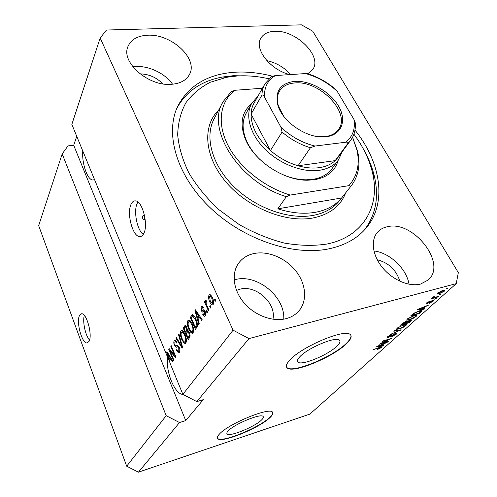 <?xml version="1.0" encoding="UTF-8"?>
<svg xmlns="http://www.w3.org/2000/svg" width="497" height="497" viewBox="0 0 497 497"><rect width="100%" height="100%" fill="white"/><g stroke="black" fill="none" stroke-linecap="round" stroke-linejoin="round"><path stroke-width="0.75" d="M228.241 430.862C226.887 432.291 226.502 433.303 227.092 433.918C229.421 437.211 255.234 426.625 261.714 419.803C263.304 418.232 263.764 417.113 263.099 416.449C260.962 413.113 234.211 424.109 228.241 430.862M299.79 356.784C297.368 359.35 296.759 361.139 297.964 362.145C301.741 365.96 328.573 354.783 337.115 345.949C339.942 343.135 340.669 341.178 339.302 340.078C335.643 336.245 307.662 348.012 299.79 356.784M289.869 360.033C286.34 363.829 285.458 366.482 287.229 367.985C293.025 373.775 333.381 356.983 346.614 343.545C351.075 339.171 352.236 336.134 350.093 334.425C344.564 328.604 301.549 346.744 289.869 360.033M286.489 366.991L287.08 367.668C292.876 373.464 333.232 356.684 346.452 343.234C350.05 339.737 351.503 337.047 350.826 335.164M219.382 434.117C217.413 436.223 216.854 437.727 217.717 438.64C221.339 443.616 260.223 427.668 270.256 417.294C272.778 414.846 273.512 413.1 272.468 412.075C269.287 406.987 228.235 423.885 219.382 434.117M217.375 438.062L217.599 438.354C221.227 443.343 260.105 427.401 270.138 417.026C272.188 415.032 273.058 413.492 272.747 412.411M79.489 315.545C76.01 321.963 82.036 343.862 87.099 342.961L89.05 341.364C92.728 335.282 86.615 312.837 81.595 313.762L79.489 315.545M84.347 315.446C82.353 321.304 85.36 335.574 89.553 340.066M142.757 215.934C142.359 217.835 142.707 219.183 143.807 219.985L144.335 219.599C144.733 217.705 144.385 216.35 143.291 215.543L142.757 215.934M131.115 204.161C126.449 213.058 132.618 236.684 139.651 236.578C141.272 236.678 142.627 235.69 143.708 233.615C148.634 225.191 142.477 200.869 135.482 200.881C133.687 200.713 132.233 201.801 131.115 204.161M137.949 202.043L137.278 203.242C133.326 210.796 137.017 230.105 143.254 234.41M82.763 150.939C81.725 163.233 87.298 179.721 92.722 180.013L94.567 179.653M167.731 357.56C165.339 371.035 174.814 394.5 182.89 394.388M147.69 35.225C137.644 35.728 131.078 39.462 127.99 46.432C120.498 62.156 148.64 86.77 171.645 84.285C180.591 83.49 186.586 80.129 189.618 74.202C198.204 58.478 171.248 33.715 147.69 35.225M172.546 84.21C165.153 73.457 149.013 65.679 135.6 66.523L132.829 66.784M254.265 253.476C247.636 254.855 242.443 258.061 238.678 263.099C231.229 273.251 233.174 289.968 243.921 302.704C254.626 315.465 272.617 322.174 286.086 318.639C291.155 317.303 295.311 314.862 298.548 311.321C307.593 301.331 306.22 284.216 296.063 271.225C285.949 258.204 268.355 250.656 254.265 253.476M283.75 319.142C285.166 296.74 257.353 273.953 235.677 279.469L234.13 279.848M387.436 226.725C383.479 227.533 380.236 229.285 377.726 231.975C370.495 239.709 372.222 255.011 382.317 267.429C392.344 279.879 409.074 287.098 420.518 284.067L428.153 280.035C447.648 263.764 413.2 219.916 387.436 226.725M307.823 73.773L312.843 69.375C322.503 56.068 295.796 29.777 274.686 31.292C268.02 31.578 263.391 33.914 260.813 38.294C253.899 49.023 270.548 70.176 289.931 74.593M272.362 76.196C259.552 72.86 247.121 71.531 235.062 72.214C208.168 73.997 189.152 85.161 178.001 105.712C164.575 132.711 176.037 174.801 209.653 207.212C243.163 239.66 293.739 256.483 329.43 248.724C344.583 245.388 356.461 238.902 365.078 229.272C387.735 204.155 381.205 162.649 354.982 130.115M272.921 319.242C276.655 303.456 256.235 284.806 240.219 289.13L236.51 290.372M162.736 83.831C156.493 77.383 148.92 74.065 140.005 73.879M399.861 281.234C396.252 269.958 388.716 262.807 377.248 259.763M166.197 415.691L126.692 466.198L38.673 225.619L62.175 153.921L166.197 415.691L179.516 422.537L138.452 472.15L309.867 414.113L456.24 283.638L458.327 272.617L312.75 31.236L301.486 24.85L106.507 30.019L100.164 38.008L233.074 330.188L248.991 338.587L456.24 283.638M126.692 466.198L138.452 472.15M76.755 136.333L73.705 145.298L67.99 145.894L62.175 153.921M73.705 145.298L185.729 420.592L203.285 399.663L196.837 401.607L182.871 394.376L170.036 363.164L169.396 360.822L170.744 358.884L172.496 361.816L172.925 361.213L166.986 351.615L166.594 352.18L168.495 359.424L71.848 124.399L100.164 38.008M182.871 394.376L233.074 330.188M170.024 350.876L173.795 359.983L173.385 360.567L168.657 349.149L169.086 348.515L174.522 355.231L170.732 346.105L171.136 345.502L175.913 356.983L175.466 357.616L170.024 350.876L170.825 350.665M179.187 347.173C180.032 349.478 180.076 351.217 179.324 352.398L178.547 352.932L176.329 350.41L176.683 349.658L178.243 351.354L178.79 350.988L178.777 347.819L177.764 346.744L176.143 347.31L174.435 345.483C173.658 343.377 173.602 341.768 174.279 340.638L175.037 340.116L176.957 342.271L176.603 343.036L175.354 341.601L174.857 341.961L174.863 344.906L175.484 345.887L177.398 345.309L179.187 347.173M178.97 333.978L182.598 347.521L182.15 348.155L176.031 338.302L176.466 337.662L181.772 346.502L178.529 334.63L178.97 333.978M185.959 342.998L185.151 343.533L183.933 342.924L181.803 339.507C180.293 336.121 179.97 333.27 180.852 330.965L181.685 330.424C182.939 330.691 184.07 332.071 185.07 334.568L186.443 339.42L185.959 342.998M193.165 332.804L192.289 333.369L191.059 332.773L188.866 329.325C187.301 325.889 186.984 322.975 187.897 320.596L188.804 320.018C190.096 320.292 191.246 321.677 192.264 324.181L193.675 329.126L193.165 332.804M198.098 319.708L199.278 323.895L198.788 324.591L194.961 310.451L195.42 309.78L202.198 319.764L201.695 320.472L199.695 317.415L198.098 319.708M214.928 298.803L215.735 300.592L215.22 301.325L214.412 299.542L214.928 298.803M212.418 297.709C213.698 300.312 213.958 302.561 213.194 304.456L212.418 304.928C211.387 304.68 210.492 303.611 209.728 301.735C208.498 299.188 208.249 296.982 208.995 295.125L209.79 294.628L212.418 297.709M210.194 305.549L210.989 307.314L210.48 308.034L209.691 306.264L210.194 305.549M206.895 305.525L208.97 310.171L208.467 310.886L204.484 301.952L204.981 301.232L205.615 302.654L205.491 300.225L205.932 299.983L206.559 301.567L206.149 301.89L206.168 303.574L206.895 305.525M206.752 310.451L207.535 312.209L207.038 312.911L206.255 311.153L206.752 310.451M205.087 311.246C205.851 313.172 205.888 314.682 205.199 315.775L204.453 316.272L202.77 314.57L203.186 313.719L204.205 314.763L204.665 314.452L204.689 312.166L204.224 311.52L202.496 312.041L201.148 310.681L201.111 306.612L201.906 306.084L203.335 307.531L202.919 308.395L202.099 307.556L201.683 307.848L201.552 309.805L202.074 310.321L203.776 309.712L205.087 311.246M195.83 318.912C197.458 322.367 197.769 325.212 196.762 327.455L195.439 329.337L190.252 317.378L192.563 314.682C193.799 315.129 194.886 316.539 195.83 318.912M189.282 332.431C190.233 334.792 190.295 336.575 189.469 337.786L188.139 339.668L183.113 327.89L185.195 325.361L186.86 327.206L187.444 330.375L189.282 332.431M185.729 420.592L179.516 422.537M196.837 401.607L248.991 338.587M381.795 343.123L388.579 341.097L387.989 341.625L379.459 344.179L389.294 339.42L382.473 341.451L383.063 340.917L391.617 338.37L381.671 342.893M395.873 333.12L397.134 333.009L396.519 334.04L391.692 336.643L395.575 334.288L395.997 333.586L395.289 333.661L388.287 337.556L387.07 337.68L387.598 336.736L391.965 334.363L388.629 336.419L388.225 337.078L388.909 337.009L395.873 333.12M394.407 330.642L401.178 329.803L390.157 334.487L399.824 330.412L393.767 331.219L394.407 330.642M405.993 325.554L402.868 327.535L399.302 328.946L396.556 329.294L397.097 328.132L403.962 324.678L406.453 324.336L405.993 325.554L405.322 324.348M416.213 316.39L413.013 318.428L409.398 319.844L406.67 320.18L407.242 318.937L414.231 315.421L416.734 315.11L416.213 316.39L415.498 315.123M439.901 294.286L441.168 293.944L440.466 294.578L439.199 294.92L439.901 294.286M442.771 290.428L444.759 290.198L444.268 291.242L439 293.864L437.056 294.081L437.534 293.05L442.771 290.428M381.454 347.546L377.639 349.41L380.435 347.502L373.545 349.54L379.888 347.279L381.795 346.937L381.454 347.546L381.137 346.949M422.779 308.817L424.836 308.587L424.14 309.215L417.374 309.83L418.027 309.24L428.942 304.909L425.041 306.779L422.779 308.817L422.537 308.395M432.732 300.294L433.726 300.207L433.173 301.188L429.47 303.226L432.303 301.399L432.638 300.834L432.197 300.871L426.799 303.909L425.929 303.984L426.469 303.052L429.886 301.126L427.42 302.772L427.029 303.35L427.352 303.332L432.732 300.294M435.167 298.542L436.428 298.194L435.732 298.821L434.471 299.163L435.167 298.542M435.092 297.305L438.441 296.392L437.739 297.02L431.272 298.784L433.005 297.871L432.539 297.802L432.682 297.442L433.688 296.746L434.353 296.734L433.62 297.529L435.092 297.305M446.523 288.347L447.797 288.005L447.07 288.651L445.797 288.993L446.523 288.347M419.288 310.83L422.046 310.501L419.412 313.452L410.634 315.93L413.585 313.365L419.288 310.83M410.28 320.087L411.671 319.944L409.074 322.721L400.377 325.231L402.266 323.522L406.148 321.366L407.291 321.46L410.28 320.087M381.739 345.726L383.777 345.403L383.175 345.943L376.459 346.9L377.018 346.39L387.325 342.222L383.696 343.967L381.739 345.726L381.528 345.322M380.255 347.167L380.435 347.502M423.848 308.699L424.14 309.215M420.008 309.078L421.972 308.904L423.786 307.27L418.629 309.277L420.008 309.078M432.663 300.312L433.173 301.188M432.005 300.53L432.197 300.871M431.278 300.859L431.458 301.17M426.358 303.151L426.799 303.909M429.135 301.399L429.315 301.716M427.234 302.443L427.42 302.772M435.515 298.448L435.732 298.821M437.515 296.647L437.739 297.02M432.732 297.399L433.005 297.871M433.552 296.827L433.763 297.194M446.84 288.26L447.07 288.651M443.666 290.217L444.268 291.242M438.752 293.435L439 293.864M438.453 292.82L438.217 293.404L439.708 293.224L443.361 291.472L443.591 290.882L442.113 291.056L438.453 292.82L438.255 292.484M441.901 290.689L442.113 291.056M440.243 294.193L440.466 294.578M420.574 310.519L421.288 311.774M419.176 313.035L419.412 313.452M412.324 315.048L419.052 313.147L420.86 311.116L418.611 311.433L414.504 313.185L412.324 315.048L412.081 314.62M413.206 313.644L413.436 314.048M418.418 311.091L418.611 311.433M420.232 310.588L420.499 311.06M409.199 319.484L409.398 319.844M408.273 318.639L407.838 319.565L410.056 319.26L415.194 316.682L415.622 315.757L413.554 316.017L408.273 318.639L408.074 318.279M413.367 315.688L413.554 316.017M408.845 322.311L409.074 322.721M402.03 324.361L404.639 323.609L406.335 321.82L402.03 324.361L401.8 323.938M405.477 321.59L405.651 321.901M405.658 323.317L408.702 322.441L410.479 320.565L406.826 322.261L405.658 323.317L405.428 322.901M399.11 328.598L399.302 328.946M398.122 327.827L397.706 328.697L399.936 328.38L404.98 325.852L405.384 324.976L401.079 326.057L398.122 327.827L397.929 327.473M403.129 324.939L403.303 325.255M400.284 329.909L400.539 330.375M399.594 329.996L399.824 330.412M395.997 333.083L396.519 334.04M387.766 336.593L388.287 337.556M388.437 336.071L388.629 336.419M389.132 339.109L389.294 339.42M390.804 338.612L390.977 338.942M382.957 345.533L383.175 345.943M378.987 346.123L380.938 345.85L382.51 344.44L377.633 346.378L378.987 346.123M215.182 299.362L214.412 299.542M213.362 304.183L212.586 303.325M210.492 301.555L209.728 301.735M210.324 296.069L210.616 294.969M210.38 294.808L208.995 295.125M209.56 296.423L210.231 301.002L212.169 303.418L212.623 303.145L211.946 298.535L210.02 296.137L209.56 296.423M212.704 298.362L211.946 298.535M213.667 302.903L212.623 303.145M210.436 306.09L209.691 306.264M205.224 301.785L204.484 301.952M206 302.561L205.615 302.654M206.187 300.064L205.491 300.225M206.988 310.979L206.255 311.153M205.398 315.44L204.783 314.626M203.596 314.371L202.77 314.57M205.696 314.21L204.665 314.452M205.379 312.004L204.689 312.166M205.112 311.308L204.224 311.52M203.882 311.544L202.894 310.271L201.148 310.681M202.397 307.488L202.677 306.506M202.453 306.295L201.111 306.612M203.776 309.911L204.112 309.83M198.968 318.465L198.788 317.794M195.75 310.271L194.961 310.451M200.477 317.229L199.695 317.415M196.39 311.209L195.737 311.364L197.632 318.074L199.365 317.658L200.074 316.639M199.676 316.049L198.918 316.229L195.737 311.364M197.632 318.074L198.918 316.229M196.613 327.672L196.327 327.014M192.01 317.08L190.252 317.378M191.96 316.974L193.321 314.992M194.215 315.949L192.817 316.285L191.314 318.099L195.296 327.268L197.228 326.535M196.035 319.409L195.352 319.571L192.817 316.285M197.098 322.615L196.452 322.77L195.352 319.571M197.396 325.808L196.091 326.125L196.452 322.77M195.296 327.268L196.091 326.125M193.227 332.704L192.761 332.35L191.059 332.773M192.761 332.35L192.196 331.754M189.531 329.163L188.866 329.325M189.102 321.565L189.568 320.236M189.512 320.205L187.897 320.596M191.27 322.186L190.438 322.391L189.158 321.559L190.575 321.217M192.165 331.76L193.681 331.387M189.158 321.559L188.5 321.969C187.804 323.827 188.077 326.063 189.32 328.697C190.078 330.586 190.947 331.623 191.929 331.816L192.556 331.412C193.246 329.604 192.998 327.405 191.792 324.802L190.438 322.391M192.463 324.64L191.792 324.802M193.718 331.12L192.556 331.412M189.307 338.016L189.034 337.382M186.934 332.474L186.673 331.866M184.841 327.579L183.113 327.89M184.797 327.473L185.959 325.771M189.481 332.922L188.841 333.083L187.698 331.766L186.226 333.499L187.996 337.649L189.922 336.879M187.12 327.896L186.499 328.045L185.536 326.908L184.132 328.61L185.636 332.126L187.326 331.704L188.096 330.586M187.462 330.083L186.81 330.244L186.499 328.045M185.636 332.126L186.81 330.244M190.059 335.413L189.258 335.612L188.841 333.083M190.071 336.084L188.885 336.382L189.258 335.612M187.996 337.649L188.885 336.382M186.052 342.849L185.605 342.495L183.933 342.924M185.605 342.495L185.089 341.93M182.442 339.345L181.803 339.507M184.095 332.58L183.306 332.779L182.039 331.94L182.461 330.66M182.356 330.598L180.852 330.965M183.43 331.592L181.43 332.325C180.771 334.114 181.038 336.307 182.244 338.904C182.989 340.787 183.834 341.818 184.785 342.011L185.369 341.625C186.033 339.88 185.785 337.73 184.617 335.164L183.306 332.779M185.251 335.003L184.617 335.164M186.493 341.34L185.369 341.625M176.739 338.122L176.031 338.302M182.287 346.366L181.772 346.502M179.106 334.487L178.529 334.63M179.436 352.218L178.628 351.255M176.982 350.242L176.329 350.41M179.858 350.708L178.79 350.988M179.38 347.664L178.777 347.819M177.423 346.825L176.447 345.8M175.056 345.328L174.435 345.483M175.472 341.569L175.795 340.445M175.615 340.302L174.279 340.638M176.137 345.881L177.907 345.409M169.434 348.95L168.657 349.149M175.118 355.075L174.522 355.231M171.322 345.949L170.732 346.105M167.8 352.938L167.272 353.075L168.98 359.306L168.495 359.424M167.234 352.019L166.594 352.18M171.378 358.716L170.744 358.884M170.322 359.493L170.123 359.002M170.676 357.579L170.061 357.741L168.98 359.306L170.601 358.877L171.067 358.213M170.061 357.741L167.272 353.075M179.529 352.044L178.69 351.236M290.726 74.544C284.203 67.356 276.239 62.715 266.833 60.628M409.043 284.241C406.596 268.616 389.573 252.613 373.918 250.948M338.097 160.432C335.195 170.962 327.324 177.392 314.483 179.715L307.6 180.206C283.917 180.691 254.048 160.966 245.344 139.085C239.554 123.927 241.573 112.216 251.395 103.954M246.388 112.819C242.039 120.504 242.002 129.642 246.282 140.222C249.289 147.211 253.979 153.778 260.347 159.904M283.464 174.944C291.298 178.143 298.883 179.765 306.22 179.815L312.861 179.342C321.155 177.994 327.417 174.596 331.636 169.148L338.289 160.171C334.065 165.613 327.772 168.992 319.403 170.297C302.536 172.801 279.612 163.985 264.727 148.951C249.798 133.929 244.859 114.913 251.892 103.078L257.813 96.412M268.92 78.793C257.974 76.296 247.357 75.364 237.075 75.985L226.738 77.252L210.262 82.272C200.39 87.348 192.277 94.163 185.915 102.717C180.765 112.179 178.019 122.883 177.677 134.824C178.833 147.267 182.604 160.04 188.978 173.149C196.812 186.139 206.789 198.309 218.91 209.666L239.132 224.52C253.824 232.857 268.871 239.032 284.272 243.058C299.461 245.717 313.682 246.046 326.927 244.039C363.35 236.777 380.255 206.143 372.719 173.726C369.65 160.109 363.388 146.938 353.926 134.209M176.839 108.284C186.151 91.355 201.353 80.936 222.426 77.023L233.248 75.706L250.73 76.053M363.767 149.727C368.954 158.916 372.588 168.222 374.676 177.64C379.037 197.8 375.558 215.319 364.239 230.186M315.39 212.287C326.765 210.138 335.506 205.373 341.613 197.986L277.829 208.815C291.354 213.12 303.878 214.282 315.39 212.287M352.59 137.253L357.741 151.796C360.605 165.166 358.343 176.621 350.963 186.158L341.613 197.986M277.829 208.815L286.334 196.694C239.032 182.275 205.559 128.922 223.091 101.674L231.204 91.734L234.932 90.28C220.233 101.295 216.63 122.709 227.744 144.832C238.846 166.917 264.155 187.35 290.279 195.066L286.334 196.694M350.857 186.288L348.863 185.661C357.275 176.149 359.996 164.395 357.02 150.398L352.547 137.334M262.459 88.23L234.932 90.28M348.863 185.661L290.279 195.066M326.231 136.731L325.746 136.781C308.053 139.191 282.433 122.262 277.848 105.128C274.798 91.144 280.383 83.223 294.622 81.365C309.948 80.222 329.996 91.498 338.432 105.892C347.08 120.255 341.88 134.935 326.231 136.731M314.123 135.936L325.206 136.569C331.095 135.805 335.469 133.519 338.314 129.711C351.615 113.484 319.726 80.011 294.634 82.968C287.688 83.539 282.681 86.186 279.612 90.908C277.096 95.101 276.699 100.133 278.419 106.004L283.52 116M264.715 84.254L254.247 102.699C252.283 106.035 251.233 109.831 251.084 114.086L270.424 150.535C278.761 157.698 287.98 162.767 298.076 165.756C305.717 167.924 312.83 168.558 319.403 167.644C325.926 166.669 331.182 164.333 335.183 160.624L338.078 157.332M342.371 151.51L338.289 160.171M315.011 146.05L310.445 147.746L298.076 165.756L335.183 160.624L348.148 143.024C348.068 142.173 347.192 141.918 345.527 142.254C352.665 136.787 355.467 129.177 353.926 119.41L337.196 91.311C327.871 82.713 317.341 76.799 305.599 73.568L275.493 75.544C267.635 80.141 264 87.373 264.597 97.244L280.911 127.164C290.956 136.638 302.325 142.931 315.011 146.05L345.527 142.254M264.597 97.244C263.845 95.548 262.963 94.828 261.962 95.082L251.084 114.086C251.097 126.636 257.545 138.787 270.424 150.535L282.085 132.053L280.911 127.164M353.926 119.41L355.175 122.417C355.902 129.189 354.398 135.134 350.671 140.253L348.148 143.024M305.599 73.568L307.339 73.624C317.918 76.867 327.511 82.266 336.115 89.827L337.196 91.311M261.962 95.082C262.062 90.802 263.093 86.994 265.05 83.664L271.741 76.501L275.493 75.544M430.24 301.486L430.452 301.853M410.41 320.049L410.963 321.031M402.85 323.031L403.067 323.423M406.304 321.323L406.826 322.261M398.488 330.132L398.731 330.573M203.994 309.761L202.801 310.041M197.806 313.29L197.079 313.464M193.209 315.148L191.494 315.558M185.797 325.622L184.424 325.957M188.09 330.58L186.418 330.99M181.722 344.259L181.175 344.396M177.833 345.372L176.441 345.726M169.036 354.933L168.452 355.088M222.581 102.637L214.3 118.441C204.416 136.277 211.536 164.321 233.373 186.114C255.141 207.926 288.614 219.954 312.986 215.431C324.392 213.25 333.145 208.429 339.252 200.981L350.963 186.158M345.688 192.836C340.613 206.118 329.71 214.499 312.992 217.978C285.825 223.165 247.748 207.789 226.011 182.082C204.124 156.425 202.173 125.822 218.649 110.141M310.445 147.746C300.126 144.608 290.67 139.377 282.085 132.053M226.818 433.285L227.092 433.918M297.355 360.884L297.964 362.145M287.08 367.668L287.229 367.985M87.702 342.818L87.099 342.961M141.216 236.305L139.651 236.578M94.213 179.821L92.722 180.013M127.835 46.855L127.99 46.432M238.243 263.727L238.678 263.099M377.44 232.292L377.726 231.975M177.286 107.246L178.001 105.712M380.652 347.515L380.441 347.117M432.638 300.834L432.384 300.393M426.991 303.294L426.724 302.828M433.577 297.461L433.303 296.982M438.13 293.255L437.857 292.783M443.591 290.882L443.256 290.31M420.86 311.116L420.53 310.526M407.733 319.378L407.403 318.794M415.622 315.757L415.287 315.16M406.335 321.82L406.092 321.385M410.479 320.565L410.218 320.105M397.606 328.523L397.296 327.958M405.384 324.976L405.067 324.398M395.997 333.586L395.761 333.158M388.176 336.991L387.902 336.475M212.418 304.928L212.766 304.847M210.02 296.137L211.393 295.827M212.362 303.375L213.654 303.077M204.373 314.725L205.677 314.415M204.112 311.495L205.093 311.265M202.496 312.041L203.012 311.917M202.099 307.556L203.211 307.301M202.279 310.277L203.82 309.911M192.904 316.278L194.221 315.962M192.289 333.369L192.637 333.282M185.536 326.908L186.592 326.653M187.698 331.766L188.817 331.487M185.151 343.533L185.462 343.452M185.002 341.955L186.462 341.582M178.435 351.304L179.839 350.938M177.764 346.744L178.845 346.465M176.143 347.31L176.603 347.192M175.354 341.601L176.478 341.315M306.22 179.815L307.6 180.206M246.282 140.222L245.344 139.085M372.719 173.726L374.676 177.64M357.02 150.398L357.741 151.796M226.738 77.252L222.426 77.023M324.734 136.619L325.746 136.781M278.419 106.004L277.848 105.128M279.376 91.305L279.612 90.908M251.538 103.699L246.04 113.44M337.699 157.847L350.671 140.253"/></g></svg>
